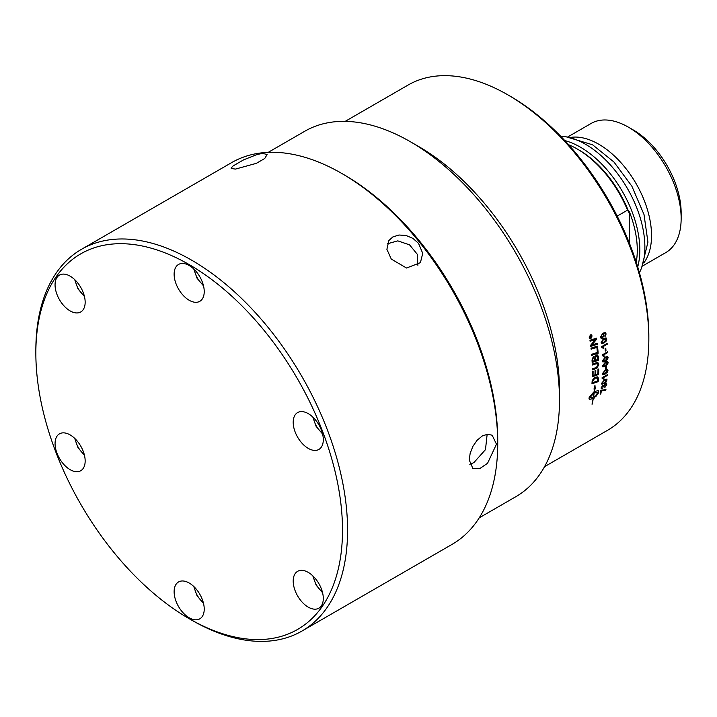 <?xml version="1.0" encoding="UTF-8"?>
<svg xmlns="http://www.w3.org/2000/svg" width="717" height="717" viewBox="0 0 717 717"><rect width="100%" height="100%" fill="white"/><g stroke="black" fill="none" stroke-linecap="round" stroke-linejoin="round"><path stroke-width="1.08" d="M487.148 434.269L485.481 449.64L473.865 462.617L469.805 464.284M469.223 459.929L470.173 453.261L472.915 446.332L477.119 440.256L482.245 435.99L487.551 434.233L492.176 435.21L496.46 444.199L487.551 463.299L479.646 468.676L472.915 468.577L469.223 459.929M387.297 243.807L397.801 240.867L409.541 244.847L417.339 254.338L417.886 265.317M391.285 259.079L386.893 249.346L388.892 240.509L392.817 236.96L398.975 235.006L406.055 235.49L412.938 238.394L418.531 243.35L422.734 253.361L420.404 262.664L406.53 268.024L391.285 259.079M235.427 169.095L231.197 168.459L231.224 167.921L233.195 165.869L243.619 159.846L257.161 154.478L262.673 153.366L267.109 154.531L264.734 158.502L256.345 163.342L235.427 169.095M189.18 265.505A21.277 12.288 60 0 1 203.081 284.264A21.277 12.288 60 0 1 199.819 301.31A21.277 12.288 60 0 1 189.18 300.262A21.277 12.288 60 0 1 175.271 281.512A21.277 12.288 60 0 1 178.533 264.456A21.277 12.288 60 0 1 189.18 265.505M57.082 277.309A21.277 12.288 60 0 1 59.466 275.095A21.277 12.288 60 0 1 79.273 285.025A21.277 12.288 60 0 1 83.145 309.735A21.277 12.288 60 0 1 80.752 311.949A21.277 12.288 60 0 1 60.945 302.018A21.277 12.288 60 0 1 57.082 277.309M57.082 453.44A21.277 12.288 60 0 1 59.466 433.848A21.277 12.288 60 0 1 83.145 451.11A21.277 12.288 60 0 1 80.752 470.711A21.277 12.288 60 0 1 57.082 453.44M189.18 617.776A21.277 12.288 60 0 1 175.271 599.027A21.277 12.288 60 0 1 178.533 581.971A21.277 12.288 60 0 1 189.18 583.02A21.277 12.288 60 0 1 203.081 601.778A21.277 12.288 60 0 1 199.819 618.825A21.277 12.288 60 0 1 189.18 617.776M321.279 605.973A21.277 12.288 60 0 1 318.886 608.195A21.277 12.288 60 0 1 299.088 598.256A21.277 12.288 60 0 1 295.216 573.555A21.277 12.288 60 0 1 297.6 571.332A21.277 12.288 60 0 1 317.407 581.272A21.277 12.288 60 0 1 321.279 605.973M321.279 429.841A21.277 12.288 60 0 1 318.886 449.434A21.277 12.288 60 0 1 295.216 432.172A21.277 12.288 60 0 1 297.6 412.58A21.277 12.288 60 0 1 321.279 429.841M81.505 249.292L231.663 162.598A220.424 127.259 60 0 1 341.875 173.514A220.424 127.259 60 0 1 497.732 443.473A220.424 127.259 60 0 1 452.077 544.373L301.92 631.068A220.424 127.259 -120 0 0 347.575 530.168A220.424 127.259 -120 0 0 251.353 308.346A220.424 127.259 -120 0 0 81.505 249.292A220.424 127.259 -120 0 0 35.85 350.192L35.85 353.123A216.839 125.188 60 0 1 189.18 264.591A216.839 125.188 60 0 1 342.502 530.168A216.839 125.188 60 0 1 189.171 618.69A216.839 125.188 60 0 1 35.85 353.123M497.732 443.473L497.732 440.543A216.839 125.188 -120 0 0 344.402 174.975L341.875 173.514M189.171 618.69L191.708 620.151A220.424 127.259 -120 0 0 301.92 631.068M479.234 517.835L515.801 496.72A211.013 121.827 -120 0 0 559.502 400.122A211.013 121.827 -120 0 0 410.294 141.688L410.294 141.688A211.013 121.827 -120 0 0 304.788 131.238L268.221 152.354M559.502 400.122L559.502 390.613A199.362 115.105 -120 0 0 418.531 146.447L410.294 141.688M590.199 337.537L590.665 337.268A199.362 115.105 -120 0 0 590.602 336.891L590.145 337.187A199.362 115.105 60 0 1 590.199 337.537L590.118 337.51A199.254 115.043 60 0 0 590.064 337.16L590.145 337.187M590.602 336.891L590.216 336.533L590.064 337.16M345.182 121.37L408.188 84.991A199.362 115.105 60 0 1 507.869 94.868L507.869 94.868A199.362 115.105 60 0 1 648.84 339.033A199.362 115.105 60 0 1 607.55 430.299L544.544 466.677M507.869 94.868L510.405 96.329L507.869 94.868M648.84 339.033L648.84 336.112A195.777 113.035 -120 0 0 510.405 96.329M590.342 335.242L589.473 337.438L590.898 338.236L591.857 336.067L590.423 335.269L591.211 335.162L590.342 335.242L589.392 337.411L590.817 338.209M590.055 338.325L590.898 338.236M591.525 336.775A199.362 115.105 60 0 1 591.579 337.08L590.037 337.967A199.362 115.105 -120 0 0 589.939 337.304L591.319 335.466A199.362 115.105 60 0 1 591.382 335.852L590.844 336.963A199.362 115.105 60 0 1 590.871 337.151L591.525 336.775M592.834 361.144L594.841 360.499A199.362 115.105 -120 0 0 594.76 358.894L593.47 357.416L592.735 359.459A199.362 115.105 60 0 1 592.834 361.144L592.753 361.108A199.254 115.043 60 0 0 592.654 359.423L592.735 359.459M594.169 357.29L593.389 357.38L592.654 359.423M595.576 360.257L597.781 359.531A199.362 115.105 -120 0 0 597.7 357.756L597.602 356.824L596.275 356.071L595.468 358.258A199.362 115.105 60 0 1 595.576 360.257L595.495 360.221A199.254 115.043 60 0 0 595.388 358.213L595.468 358.258M597.064 355.964L596.194 356.035L595.388 358.213M592.735 382.645A4760.28 2322.13 13 0 0 597.548 380.96A199.362 115.105 -120 0 0 597.628 379.84L596.903 377.751L594.743 378.2L592.807 381.399A199.362 115.105 60 0 1 592.735 382.645L592.654 382.6A199.254 115.043 60 0 0 592.726 381.354L592.807 381.399M597.386 378.074L594.662 378.155L592.726 381.354M603.535 335.242L603.015 334.454L602.101 334.624L601.016 336.676L601.563 337.456L602.531 337.295L603.535 335.242M606.215 339.374L603.795 339.329L601.68 342L602.181 342.69L604.099 342.036L606.215 339.374L605.731 338.693M606.143 339.338L603.714 339.302L601.608 341.973L602.181 342.69M607.424 370.806L605.202 370.868L602.88 373.432L603.239 374.041L605.094 373.351L607.424 370.806L607.156 370.232M607.344 370.752L605.121 370.823L602.8 373.378L603.239 374.041M594.043 393.006L589.213 397.603L593.389 397.173A199.362 115.105 -120 0 0 594.043 393.006L589.499 397.971M606.734 380.315L604.583 380.422L602.19 382.941L602.504 383.523L604.341 382.824L606.734 380.315L606.519 379.777M606.654 380.261L604.503 380.368L602.119 382.887L602.504 383.523M607.595 362.954L605.318 362.99L603.06 365.589L603.454 366.217L605.318 365.545L607.595 362.954L607.281 362.363M607.514 362.91L605.247 362.945L602.979 365.545L603.454 366.217M607.532 357.953L605.229 357.962L602.997 360.579L603.409 361.225L605.291 360.552L607.532 357.953L607.182 357.335M607.451 357.908L605.148 357.926L602.916 360.534L603.409 361.225M590.942 338.532L589.983 338.657L589.24 337.573L590.369 334.973L591.319 334.839L592.09 335.932L590.942 338.532L589.948 338.648M597.512 346.114A199.362 115.105 60 0 1 597.619 347.145A4770.398 1763.309 -176.6 0 1 591.113 349.188A199.362 115.105 -120 0 0 590.996 348.157A4770.398 1745.16 3.2 0 0 597.512 346.114M598.372 356.573A199.362 115.105 60 0 1 598.552 360.293A4770.398 1990.948 -173.1 0 1 592.152 362.39A199.362 115.105 -120 0 0 592.018 359.979L593.362 356.492L594.985 357.021L596.194 355.04L597.539 354.924L598.292 356.528A199.254 115.043 60 0 1 598.471 360.257A4772.854 1992.337 -173.1 0 1 592.143 362.327M598.704 368.977A199.362 115.105 60 0 1 598.587 374.516A4770.398 2227.916 -169 0 1 592.305 376.676A199.362 115.105 -120 0 0 592.367 371.397L593.093 371.155A199.362 115.105 60 0 1 593.04 375.466L595.002 374.803A199.362 115.105 -120 0 0 595.065 370.581L595.782 370.339A199.362 115.105 60 0 1 595.719 374.552L597.906 373.808A199.362 115.105 -120 0 0 597.987 369.219L598.704 368.977M598.363 379.114A199.362 115.105 60 0 1 598.184 381.641A4770.398 2342.654 -166.7 0 1 591.964 383.837A199.362 115.105 -120 0 0 592.09 381.713L592.26 380.476L594.823 377.214L597.7 376.9L598.283 379.06A199.254 115.043 60 0 1 598.112 381.587A4772.854 2344.231 -166.7 0 1 591.964 383.756M605.023 333.423L603.131 333.862L604.171 335.099L602.146 338.388L601.061 338.272L600.47 337.107L602.809 333.208L605.247 332.58L606.134 333.943L605.014 336.658L605.578 334.247L605.023 333.423L603.373 333.934M606.376 340.916L604.189 342.887L601.805 343.497L601.115 342.314L603.687 338.469L606.062 337.868L606.779 339.051L606.376 340.916L604.108 342.86L601.769 343.479M605.793 348.166A199.362 115.105 60 0 1 605.973 350.685L605.282 351.079A199.362 115.105 -120 0 0 605.112 348.561L605.793 348.166M606.376 366.378A199.362 115.105 60 0 1 606.322 368.762L605.632 369.156A199.362 115.105 -120 0 0 605.686 366.772L606.376 366.378M607.344 372.222L605.049 374.14L602.665 374.74L602.325 373.745L605.229 370.08L607.622 369.479L607.98 370.483L607.344 372.222L604.969 374.086L602.63 374.713M606.743 384.662L604.924 387.422L606.188 384.975L605.184 384.429L603.382 386.938L602.639 386.149L601.644 387.619L602.495 388.094L602.271 388.883L601.312 388.91L601.079 387.951L602.737 385.396L603.759 385.558L605.265 383.667L606.51 383.586L606.743 384.662L604.843 387.368M606.188 384.975L605.103 384.375L603.965 386.669M603.884 386.615L602.558 386.096L601.563 387.556L602.495 388.094M602.737 385.396L603.759 385.558L602.665 385.334M598.319 392.45L594.178 392.925A199.362 115.105 60 0 1 593.533 397.093L593.927 396.86A199.362 115.105 -120 0 0 594.043 396.187L595.531 396.304L593.559 398.921A199.362 115.105 -120 0 0 593.685 398.267L593.291 398.5A199.362 115.105 60 0 1 592.134 404.191L592.009 404.209A199.362 115.105 -120 0 0 593.147 398.58L589.302 399.423L589.024 398.464A199.362 115.105 -120 0 0 589.24 397.048L594.232 391.554A199.362 115.105 -120 0 0 594.545 389.035L593.981 389.08L594.976 385.486L595.235 388.964L594.68 389.017A199.362 115.105 60 0 1 594.375 391.473L598.265 390.666L598.578 391.652A199.362 115.105 60 0 1 598.363 393.077L595.719 396.734A199.362 115.105 -120 0 0 595.97 395.327L598.023 392.082M601.33 390.98A199.362 115.105 60 0 1 600.855 393.794L600.201 394.171A199.362 115.105 -120 0 0 600.819 390.442L605.937 389.492A199.362 115.105 60 0 1 605.811 390.218L601.249 390.917A199.254 115.043 60 0 1 600.783 393.732L600.228 394.054M606.573 381.686L604.252 383.577L601.886 384.195L601.635 383.263L604.655 379.66L607.021 379.051L606.573 381.686L604.171 383.523L601.85 384.169M607.577 374.552L607.532 375.197L603.203 377.707L603.983 378.782L603.329 379.168L602.065 378.2A199.362 115.105 -120 0 0 602.101 377.716L607.666 374.498A199.362 115.105 60 0 1 607.613 375.251L603.293 377.769M602.674 378.388L602.065 378.2M607.577 364.415L605.309 366.351L602.916 366.943L602.495 365.903L605.318 362.175L607.711 361.583L608.15 362.632L607.577 364.415L605.238 366.297L602.88 366.925M607.55 359.432L605.3 361.368L602.907 361.968L602.432 360.893L605.193 357.138L607.595 356.546L608.088 357.631L607.55 359.432L605.229 361.323L602.863 361.942M602.19 354.924L607.756 351.706A199.362 115.105 60 0 1 607.801 352.513L603.463 355.023L604.359 356.161L603.696 356.537L602.217 355.444A199.362 115.105 -120 0 0 602.19 354.924M602.719 355.569L602.217 355.444M601.572 346.652L607.138 343.434A199.362 115.105 60 0 1 607.209 344.259L602.872 346.759L603.839 347.933L603.176 348.319L601.617 347.18A199.362 115.105 -120 0 0 601.572 346.652M602.101 347.297L601.617 347.18L602.101 347.297M595.827 368.672A4803.004 2126.667 -171.1 0 1 592.367 369.838A199.362 115.105 -120 0 0 592.35 368.843A4788.162 2103.436 8.6 0 0 596.257 367.543L598.086 364.944L597.53 363.734L595.773 363.913A4757.295 2023.804 -172.5 0 1 592.26 365.07A199.362 115.105 -120 0 0 592.224 364.066A4759.491 2008.514 7.3 0 0 595.97 362.838L597.969 362.721L598.785 364.487L596.974 368.215L595.746 368.628A4805.477 2128.137 -171.1 0 1 592.359 369.766M597.736 348.301A199.362 115.105 60 0 1 598.157 353.257A4770.398 1870.133 -175 0 1 591.695 355.327A199.362 115.105 -120 0 0 591.615 354.306A4765.98 1848.91 4.7 0 0 597.342 352.477A199.362 115.105 -120 0 0 596.992 348.534L597.736 348.301M597.189 343.3A199.362 115.105 60 0 1 597.306 344.312A4770.398 1713.227 -177.3 0 1 590.781 346.347A199.362 115.105 -120 0 0 590.647 345.244A1233.724 826.011 -31.5 0 0 592.851 342.583L595.666 339.455L593.954 340.046A4816.672 1635.235 -178.7 0 1 590.1 341.238A199.362 115.105 -120 0 0 589.957 340.216A4837.868 1631.363 1.2 0 0 596.526 338.182A199.362 115.105 60 0 1 596.669 339.24A1332.114 880.834 149.5 0 1 593.264 343.246L591.543 345.146L593.21 344.545A4829.685 1726.213 2.5 0 0 597.189 343.3M597.118 343.318L597.234 344.277A4772.854 1714.464 -177.3 0 1 590.772 346.293M590.091 341.184A4819.154 1636.436 -178.7 0 0 593.882 340.019L595.666 339.455M596.454 338.209A199.254 115.043 60 0 1 596.589 339.204L596.669 339.24M596.589 339.204A1332.634 881.085 149.5 0 1 593.183 343.21L591.543 345.146M597.655 348.319A199.254 115.043 60 0 1 598.077 353.221A4772.854 1871.46 -175 0 1 591.695 355.265M597.494 363.707L595.693 363.869A4759.751 2025.211 -172.5 0 1 592.26 364.998M597.933 362.703L598.704 364.442L596.894 368.171L595.746 368.628M607.066 343.479L607.209 344.259M607.129 344.223L602.872 346.759M602.8 346.723L603.839 347.933M603.759 347.897L603.14 348.256M607.684 351.751A199.254 115.043 60 0 1 607.72 352.477L607.801 352.513M607.72 352.477L603.463 355.023M603.382 354.978L604.359 356.161M604.279 356.116L603.66 356.474M602.674 355.551L602.217 355.408M607.55 356.528L608.007 357.586L607.469 359.387M602.916 360.534L603.329 361.18L602.916 360.534M607.666 361.565L608.07 362.587L607.496 364.37M602.979 365.545L603.373 366.172L602.979 365.545M603.203 377.707L603.983 378.782M603.902 378.728L603.284 379.087M602.639 378.361L602.074 378.146M606.985 379.024L606.501 381.623M602.119 382.887L602.432 383.47L602.119 382.887M605.838 389.537L605.811 390.218M605.74 390.156L601.249 390.917M595.648 396.671L598.283 393.015A199.254 115.043 -120 0 0 598.498 391.59L598.229 390.64M594.375 391.473L594.303 391.419A199.254 115.043 -120 0 0 594.599 388.964L595.155 388.91L594.895 385.432M594.008 389.017L594.545 389.035M589.266 399.387L593.147 398.58M592.027 404.128L592.054 404.128A199.254 115.043 -120 0 0 593.21 398.437L593.685 398.267M593.479 398.858L595.451 396.241M593.533 397.093L593.461 397.03A199.254 115.043 -120 0 0 594.106 392.862L598.238 392.396M606.107 384.921L605.103 384.375L606.107 384.921M603.329 386.759L602.558 386.096L603.329 386.759M602.397 388.139L602.271 388.883M602.199 388.829L601.276 388.874M606.421 383.523L606.663 384.599M607.577 369.452L607.263 372.168M602.8 373.378L603.158 373.987L602.8 373.378M606.295 366.423A199.254 115.043 60 0 1 606.241 368.717L605.641 369.067M605.722 348.211A199.254 115.043 60 0 1 605.892 350.64L605.282 350.998M606.026 337.85L606.699 339.016L606.295 340.889M601.608 341.973L602.101 342.654L601.608 341.973M603.131 333.862L604.09 335.072L602.54 338.137L601.258 338.379M605.202 332.563L606.062 333.916L604.933 336.623M602.943 334.427L602.029 334.597L600.936 336.649L601.527 337.447M597.655 376.873L598.337 378.011M598.256 377.958L598.283 379.06M597.315 378.02L596.822 377.698L597.315 378.02M598.623 369.004A199.254 115.043 60 0 1 598.516 374.462A4772.854 2229.431 -169 0 1 592.305 376.595M593.013 371.182A199.254 115.043 60 0 1 592.968 375.421L593.04 375.466M595.702 370.366A199.254 115.043 60 0 1 595.639 374.507L595.719 374.552M597.494 354.906L598.292 356.528M594.133 357.263L593.389 357.38M597.028 355.946L596.194 356.035M597.44 346.141L597.539 347.109A4772.854 1764.582 -176.6 0 1 591.104 349.134M591.283 334.83L592.009 335.906L590.862 338.505M591.462 336.811L590.028 337.904M591.301 335.825L590.862 336.685M590.781 336.658L590.772 336.936A199.254 115.043 60 0 1 590.799 337.124L590.871 337.151M639.421 272.711A84.006 48.496 -120 0 0 644.879 247.132A84.006 48.496 -120 0 0 560.604 136.194M629.436 243.296L629.436 211.865A82.213 47.465 60 0 1 636.23 262.162M617.185 216.104L627.536 210.135L629.123 212.779L629.436 211.865M627.536 210.135A84.006 48.496 -120 0 0 577.248 149.002A84.006 48.496 -120 0 0 568.608 144.744M629.123 212.779A81.765 47.205 -120 0 0 578.834 149.925L577.248 149.002M642.459 266.061L665.708 252.644A74.577 43.056 -120 0 0 681.15 218.497L681.15 212.832A67.649 39.059 -120 0 0 633.317 129.992L628.415 127.16A74.577 43.056 -120 0 0 591.122 123.458L567.873 136.884M681.15 218.497A74.577 43.056 -120 0 0 628.415 127.16M644.117 262.467A74.577 43.056 -120 0 0 651.538 235.597A74.577 43.056 -120 0 0 624.865 167.249A74.577 43.056 -120 0 0 571.825 137.243M637.718 266.903A84.006 48.496 -120 0 0 639.815 250.054A84.006 48.496 -120 0 0 564.772 140.568M322.381 591.964A15.702 9.07 60 0 1 313.41 576.423M203.314 602.594A15.702 9.07 60 0 1 194.343 587.062M84.248 454.479A15.702 9.07 60 0 1 75.276 438.938M84.248 295.718A15.702 9.07 60 0 1 75.276 280.186M203.314 285.079A15.702 9.07 60 0 1 194.343 269.547M322.381 433.202A15.702 9.07 60 0 1 313.41 417.67M566.278 136.848L592.565 144.78L613.958 162.024L631.874 186.205L644 214.5L647.944 242.185L641.688 267.468M312.827 575.859L316.116 585.108L322.578 592.753M193.76 586.497L197.05 595.746L203.511 603.382M74.693 438.374L77.983 447.623L84.445 455.259M74.693 279.612L77.983 288.87L84.445 296.506M193.76 268.983L197.05 278.232L203.511 285.868M312.827 417.097L316.116 426.355L322.578 433.991"/></g></svg>
